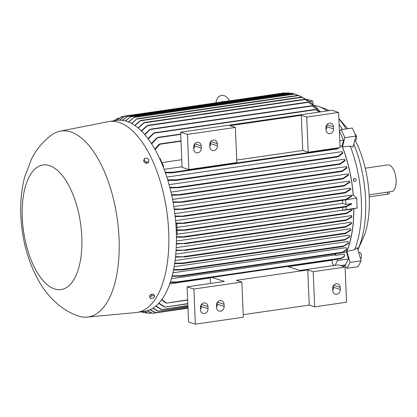 <?xml version="1.0" encoding="UTF-8"?>
<svg xmlns="http://www.w3.org/2000/svg" width="417" height="417" viewBox="0 0 417 417"><rect width="100%" height="100%" fill="white"/><g stroke="black" fill="none" stroke-linecap="round" stroke-linejoin="round"><path stroke-width="0.63" d="M326.964 110.948A83.379 38.114 -98.3 0 0 319.453 106.705A83.379 38.114 -98.3 0 0 318.499 106.371A83.379 38.114 -98.3 0 0 314.236 105.47M357.942 249.887L364.911 233.947A69.931 31.968 -98.3 0 0 369.201 196.704A69.931 31.968 -98.3 0 0 355.133 140.289M357.833 249.517A80.335 36.722 -98.3 0 0 365.594 199.535A80.335 36.722 -98.3 0 0 353.819 144.157M346.146 128.91A80.335 36.722 -98.3 0 0 338.875 118.975M329.023 110.651A80.335 36.722 -98.3 0 0 325.224 108.853L319.453 106.705M358.709 252.504L359.49 252.389A3.227 1.475 81.7 0 1 361.226 254.49A3.227 1.475 81.7 0 1 361.127 258.17A3.227 1.475 81.7 0 1 360.549 258.748M354.956 133.925A3.227 1.475 81.7 0 1 355.972 135.16A3.227 1.475 81.7 0 1 356.488 138.402A3.227 1.475 81.7 0 1 355.451 140.242L354.815 140.336M176.229 229.929L185.992 229.913L185.289 230.22L176.255 230.455M128.431 121.962L134.754 116.974L128.671 122.061M142.061 312.104L141.222 311.812M87.117 317.108L135.906 312.557A96.473 44.098 -98.3 0 0 136.932 312.432L144.506 311.332A96.473 44.098 -98.3 0 0 176.261 230.611A96.473 44.098 -98.3 0 0 116.776 120.398L109.197 121.498A96.473 44.098 -98.3 0 0 108.18 121.67L60.116 131.188A93.961 42.951 -98.3 0 0 51.374 135.16C42.779 141.717 36.123 149.734 31.416 159.211L24.613 177.277C21.507 189.365 20.251 202.125 20.85 215.558C21.986 240.583 28.356 263.075 39.969 283.023C45.031 291.504 51.312 298.843 58.802 305.046C64.411 309.638 70.681 313.219 77.614 315.784A93.961 42.951 -98.3 0 0 87.117 317.108A93.961 42.951 -98.3 0 0 119.043 238.362A93.961 42.951 -98.3 0 0 60.116 131.188M136.932 312.432A96.473 44.098 -98.3 0 0 168.687 231.711A96.473 44.098 -98.3 0 0 109.197 121.498M298.035 95.331L294.809 94.013M351.557 203.611L351.583 204.137L345.87 206.895L345.396 206.759L345.849 206.368L351.557 203.611L345.881 204.434L342.576 203.366A83.739 38.281 -98.3 0 0 342.42 200.389M345.87 206.895L345.396 206.759M150.021 295.408L150.084 295.059L152.596 294.24M355.049 181.275A1.465 1.298 -103.4 0 1 353.345 180.061A1.465 1.298 -103.4 0 1 354.372 178.434M353.501 180.024A1.465 1.298 76.6 0 0 356.076 179.649A1.465 1.298 76.6 0 0 353.501 180.024M81.805 236.903A62.941 28.773 -98.3 0 0 49.456 165.606A62.941 28.773 -98.3 0 0 22.278 217.664A62.941 28.773 -98.3 0 0 54.627 288.96A62.941 28.773 -98.3 0 0 81.805 236.903M369.108 194.802L391.725 191.533A13.448 6.146 -98.3 0 0 396.15 180.28A13.448 6.146 -98.3 0 0 387.857 164.913L365.24 168.197M389.191 191.898L389.259 193.519A3.586 0.698 177.6 0 1 387.372 194.218L369.207 196.855M154.712 296.727L152.815 298.259L150.448 298.603L149.974 297.415L151.871 295.877L154.238 295.533L154.712 296.727M148.973 159.8L148.634 161.838L146.268 162.182L144.235 160.488L144.574 158.45L146.94 158.106L148.973 159.8M151.871 295.877L151.22 294.438L153.586 294.094L154.238 295.533M151.22 294.438L149.322 295.976L149.974 297.415M149.322 295.976L150.448 298.603M144.235 160.488L143.688 161.535L144.027 159.497L144.574 158.45M143.688 161.535L145.721 163.229L146.268 162.182M145.721 163.229L148.087 162.885L148.634 161.838M187.405 134.399L235.386 127.43L229.96 125.679L301.298 115.316L306.724 117.068L338.604 112.439L331.817 110.244L180.624 132.205L182.093 167.353L188.88 169.542L187.405 134.399L180.624 132.205M325.985 129.604A4.306 3.732 107.9 0 0 326.792 126.711L326.719 125.001M333.491 126.794L333.579 128.9A4.306 3.732 -72.1 0 1 328.466 133.549A4.306 3.732 -72.1 0 1 326 130L325.912 127.894A4.306 3.732 -72.1 0 1 331.025 123.25A4.306 3.732 -72.1 0 1 333.491 126.794L326.954 124.678M209.824 146.476A4.306 3.732 107.9 0 0 210.632 143.584L210.564 141.869M217.33 143.667L217.419 145.773A4.306 3.732 -72.1 0 1 212.305 150.417A4.306 3.732 -72.1 0 1 209.84 146.873L209.751 144.767A4.306 3.732 -72.1 0 1 214.864 140.122A4.306 3.732 -72.1 0 1 217.33 143.667L210.793 141.551M193.728 148.817A4.306 3.732 107.9 0 0 194.536 145.919L194.463 144.209M201.229 146.002L201.317 148.113A4.306 3.732 -72.1 0 1 196.209 152.758A4.306 3.732 -72.1 0 1 193.743 149.213L193.655 147.102A4.306 3.732 -72.1 0 1 198.768 142.458A4.306 3.732 -72.1 0 1 201.229 146.002L194.692 143.891M188.88 169.542L236.856 162.573L235.386 127.43M301.298 115.316L302.768 150.459L236.752 160.045M306.724 117.068L308.194 152.21L302.768 150.459M338.604 112.439L340.074 147.582L308.194 152.21M314.679 306.844L346.558 302.21L345.083 267.068L313.203 271.702L314.679 306.844L309.247 305.088L243.231 314.679M241.865 282.064L193.889 289.033L195.359 324.176L243.34 317.207L241.865 282.064L236.439 280.307L307.777 269.945L313.203 271.702M195.359 324.176L188.578 321.981L187.103 286.839L193.889 289.033M332.714 290.211A4.306 3.732 107.9 0 0 333.527 287.313L333.454 285.603M340.22 287.402L340.308 289.507A4.306 3.732 -72.1 0 1 335.195 294.152A4.306 3.732 -72.1 0 1 332.735 290.607L332.646 288.501A4.306 3.732 -72.1 0 1 337.754 283.857A4.306 3.732 -72.1 0 1 340.22 287.402L333.683 285.285M216.559 307.084A4.306 3.732 107.9 0 0 217.366 304.186L217.293 302.476M224.059 304.269L224.148 306.38A4.306 3.732 -72.1 0 1 219.04 311.025A4.306 3.732 -72.1 0 1 216.574 307.48L216.486 305.374A4.306 3.732 -72.1 0 1 221.594 300.725A4.306 3.732 -72.1 0 1 224.059 304.269L217.523 302.158M200.457 309.419A4.306 3.732 107.9 0 0 201.265 306.526L201.197 304.817M207.963 306.61L208.052 308.721A4.306 3.732 -72.1 0 1 202.938 313.365A4.306 3.732 -72.1 0 1 200.473 309.821L200.384 307.71A4.306 3.732 -72.1 0 1 205.498 303.065A4.306 3.732 -72.1 0 1 207.963 306.61L201.427 304.499M345.083 267.068L338.302 264.878L300.104 270.424L287.704 266.416M307.777 269.945L309.247 305.088M211.945 277.42L224.351 281.428L187.103 286.839M187.89 305.562L161.905 309.544L155.916 305.958M162.015 309.529L160.806 309.174M187.937 306.662L158.236 311.181L152.976 308.121M158.314 311.171L157.183 310.795M187.978 307.756L155.744 312.641L150.078 309.69M187.989 307.965L155.796 312.641L154.608 312.27M187.989 307.97L152.549 313.323L147.258 310.738M187.999 308.184L152.591 313.329L151.407 312.953M151.011 312.854L148.921 313.365L144.584 311.322M151.423 313.005L148.952 313.365L147.827 312.99M146.831 312.62L145.59 313.005L142.4 311.64M147.201 312.781L145.611 313.011L144.506 312.63M141.248 311.807L142.942 312.369M294.157 93.82L294.626 93.955M136.406 119.34L131.824 123.583M303.263 97.771L298.119 95.316L137.443 118.663M298.119 95.316L300.579 96.285M139.784 121.097L140.857 120.435M308.45 100.992L306.13 99.309L301.408 97.093L140.774 120.43L135.03 125.58M301.408 97.093L305.927 99.183M143.453 123.166L144.595 122.509M313.355 104.808L311.171 102.848L304.405 99.272L144.485 122.499L138.282 128.076M304.405 99.272L310.978 102.697M146.8 125.991L147.952 125.345M318.009 109.223L315.945 106.976L307.835 102.092L147.816 125.335L141.572 131.105M307.835 102.092L315.768 106.809M149.599 129.776L150.688 129.161M320.631 111.871L311.958 105.694L150.527 129.14L144.902 134.707M311.942 105.741L312.896 106.054M153.44 133.404L154.608 132.804M319.636 112.017L314.913 109.462L154.405 132.778L148.27 138.929M314.877 109.525L315.867 109.812M315.487 109.593L319.808 111.991M312.484 105.829L320.329 111.527M156.917 137.97L158.111 137.396M180.702 134.045L157.871 137.36L151.679 143.849M158.981 144.506L160.008 143.99M180.983 140.852L159.758 143.938L159.873 144.251L155.124 149.583M159.586 158.335L159.992 158.272L163.641 166.315L163.391 167.285M181.776 159.701L161.947 162.578M164.168 169.323L182.067 166.722M165.236 172.273L172.591 172.284L172.847 172.57M336.483 148.801L336.462 148.483L337.77 147.915M172.899 172.403L171.804 172.763M339.302 147.691L336.936 148.947L172.216 172.878L165.44 172.862M337.072 148.76L336.368 148.66M340.006 145.919L339.97 145.085M339.959 145.053L340.048 146.904M167.712 179.847L176.97 179.732L177.324 180.008L176.459 180.337L167.889 180.425M337.666 156.719L342.691 152.596L341.997 151.642L166.852 177.084M342.691 152.596L342.883 153.169L338.218 156.849L176.594 180.326M338.442 156.625L337.567 156.594M169.808 187.29L179.289 187.41L178.445 187.739L169.954 187.858M339.667 164.116L344.984 160.024L344.442 159.195L169.104 184.663M344.984 160.024L345.146 160.592L340.199 164.251L178.58 187.728M340.454 164.001L339.6 164.006M171.564 194.624L180.373 194.744L179.591 195.062L171.689 195.182M341.7 171.309L346.902 167.358L346.459 166.607L170.991 192.091M346.902 167.358L347.033 167.921L342.175 171.455L179.727 195.052M342.44 171.184L341.653 171.22M173.024 201.854L182.636 201.906L181.822 202.229L173.123 202.412M342.555 178.679L348.476 174.603L348.101 173.899L172.56 199.394M348.476 174.603L348.586 175.156L343.05 178.82L181.968 202.214M343.389 178.512L342.524 178.606M174.207 209L183.814 209.026L183.021 209.35L174.285 209.548M343.65 185.81L349.748 181.76L349.415 181.082L173.832 206.587M344.494 185.628L343.634 185.758L344.494 185.628M175.124 216.058L184.241 216.1L183.511 216.407L175.187 216.595M183.652 216.397L345.224 192.925L344.812 192.774L345.14 192.404L350.723 188.838L350.421 188.166L174.843 213.671M345.615 192.576L344.807 192.737M350.723 188.838L350.786 189.381L345.312 192.909M349.748 181.76L349.832 182.307L344.207 185.935M175.802 223.032L184.814 223.069L184.121 223.376L175.844 223.564M346.292 199.514L345.49 199.712L345.86 199.352L351.427 195.839L351.135 195.161L175.599 220.656M184.267 223.361L345.495 199.727M351.427 195.839L351.468 196.376L345.954 199.868M175.948 223.564L176.813 224.31L177.006 228.964L176.193 229.084M176.944 227.427L342.576 203.366M345.693 199.915L345.881 204.434M177.069 230.46L177.225 234.151L176.381 234.349M176.464 234.328L342.732 210.178A83.739 38.281 -98.3 0 0 342.701 207.358M345.985 206.863L346.1 209.621L342.732 210.178M176.422 236.747L185.388 236.773L184.767 237.07L176.427 237.268M346.068 213.452L346.866 213.181M346.365 213.603L184.767 237.07M346.454 213.582L346.068 213.436L346.454 213.582L352.026 210.158L351.854 209.053L343.165 210.319M176.37 243.481L185.393 243.507L176.36 243.997M345.959 220.223L346.762 219.915M346.225 220.358L184.809 243.799M346.313 220.343L345.964 220.186L346.313 220.343L351.901 216.939L351.609 215.594L176.417 241.042M176.073 250.137L185.539 250.143L176.042 250.648M345.359 226.984L346.214 226.634M185.539 250.143L184.976 250.429M345.698 227.088L345.375 226.926L345.698 227.088L351.5 223.658L351.203 222.219L176.214 247.641M175.521 256.705L184.934 256.731L175.468 257.211M344.828 233.577L345.683 233.192M184.934 256.731L184.429 257.008M345.125 233.666L344.854 233.499L345.125 233.666L350.812 230.304L350.488 228.751L175.771 254.13M182.01 263.247L183.277 263.362M344.536 239.937L345.307 239.525M182.823 263.539L174.624 263.685M344.765 240.02L349.811 236.882L349.446 235.172L175.077 260.5M181.463 269.606L182.782 269.747M343.055 246.468L343.895 246.014M182.349 269.908L173.482 270.054M343.269 246.536L348.466 243.392L348.039 241.479L174.118 266.739M180.092 275.887L181.411 276.064M341.601 252.796L342.451 252.306M181.014 276.205L172.018 276.32M341.784 252.853L346.746 249.835L346.204 247.646L172.883 272.822M184.674 236.554L346.506 213.045L352.026 209.631M172.143 275.846L180.462 275.752L342.294 252.249L346.892 249.345M173.581 269.57L181.869 269.45L343.702 245.941L348.586 242.892M174.697 263.19L182.438 263.064L345.104 239.441L349.899 236.376M184.095 256.528L345.417 233.093L350.874 229.793M184.721 249.939L345.912 226.525L351.541 223.142M184.637 243.293L346.438 219.79L351.922 216.423M335.492 253.771L335.946 255.303L334.851 254.954A83.739 38.281 -98.3 0 0 335.362 253.791M176.386 282.111L177.512 282.351M340.976 258.608L341.653 258.107M177.209 282.46L170.183 282.46M341.08 258.655L344.583 256.215L344.327 254.089L335.946 255.303M170.339 281.991L176.672 282.007L341.57 258.055L344.77 255.725M210.46 277.633A83.739 38.281 81.7 0 1 210.277 277.941L210.507 283.44M217.127 302.747L217.314 303.013M288.303 266.609L332.12 260.244A83.739 38.281 -98.3 0 0 332.297 259.937M169.709 283.836L210.277 277.941M333.798 265.53L332.245 263.289L332.12 260.244M337.103 259.238L337.494 260.573L334.997 265.358M187.65 299.859L166.524 303.133L161.827 299.469M166.68 303.096L165.617 302.747M187.806 303.586L165.085 307.094L158.872 303.112M165.221 307.068L163.99 306.73M122.348 120.351L127.607 116.15L122.572 120.383M289.273 93.205L288.152 92.824L127.607 116.15M288.178 92.829L288.528 92.981L288.178 92.829M119.465 120.185L124.709 116.082L119.684 120.185M285.692 93.236L284.509 92.866L124.709 116.082M284.55 92.866L284.874 93.022L284.55 92.866M116.776 120.393L121.436 116.776L116.974 120.367M124.141 116.379L121.436 116.776M117.526 118.444L116.619 119.116M117.109 118.715L114.618 120.711M113.502 120.873L113.862 120.612M125.345 120.94L130.834 116.525L125.58 121.003M292.593 93.564L291.509 93.184M291.483 93.184L130.834 116.525M351.307 195.427L353.209 195.151L356.733 198.174L357.145 208.015L346.1 209.621M356.733 198.174L346.736 199.628M339.433 132.21L339.912 132.142L343.561 140.185L342.049 146.007L340.277 146.263M343.561 140.185L339.787 140.732M306.756 99.715L307.934 99.548L312.682 101.081L313.282 104.735M312.682 101.081L309.388 101.56M342.727 252.535L346.491 251.993L348.539 258.967L345.474 264.842L340.449 265.572M348.539 258.967L337.494 260.573M357.145 208.015L351.875 209.089M161.04 309.346L155.692 306.146M157.428 310.973L152.752 308.262M154.905 312.442L149.859 309.789M151.736 313.12L147.045 310.795M148.165 313.151L144.386 311.353M144.876 312.786L142.27 311.661M115.181 120.216L113.533 120.867M118.814 118.584L117.005 118.85L114.753 120.69M131.579 123.448L136.75 118.97M134.785 125.408L140.102 120.737M138.032 127.868L143.761 122.817M141.321 130.855L147.076 125.653M144.647 134.404L149.823 129.452M148.009 138.58L153.654 133.101M151.413 143.443L157.105 137.683M154.858 149.114L159.106 144.246M163.641 166.315L163.047 166.404M342.049 146.007A83.739 38.281 81.7 0 1 353.209 195.151M176.813 224.31L175.906 224.44M177.225 234.151L176.381 234.271M171.361 278.697L334.851 254.954M353.783 208.813A83.739 38.281 81.7 0 1 346.491 251.993M165.757 302.919L161.603 299.781M164.199 306.896L158.648 303.357M289.898 93.413L288.934 93.043L127.128 116.546M285.676 93.184L124.172 116.484M293.511 93.908L292.223 93.408L130.391 116.911M353.298 195.224A83.921 38.364 -98.3 0 0 342.482 146.867L344.875 137.667L355.925 136.062L352.276 128.019L341.226 129.624L339.396 131.308M344.875 137.667L341.226 129.624M344.734 264.946L347.038 268.287L358.088 266.682L361.153 260.807L357.265 247.578L354.601 249.715A83.379 38.114 -98.3 0 0 350.259 146.164L342.482 146.867M347.038 268.287L350.108 262.413L361.153 260.807M350.108 262.413L346.866 251.394A83.921 38.364 -98.3 0 0 353.866 208.792M346.866 251.394L354.601 249.715M355.925 136.062L353.053 147.107L350.259 146.164M342.331 129.463A83.379 38.114 -98.3 0 0 339.099 124.313M343.16 266.447A83.379 38.114 -98.3 0 0 344.796 265.04M387.372 194.218L387.284 192.159M333.579 128.9L326.792 126.711M217.419 145.773L210.632 143.584M201.317 148.113L194.536 145.919M340.308 289.507L333.527 287.313M224.148 306.38L217.366 304.186M208.052 308.721L201.265 306.526M217.335 303.493L216.751 303.576M201.239 305.828L200.655 305.916M217.346 303.706L216.678 303.805L217.346 303.701M200.582 306.135L201.244 306.042L200.582 306.146M143.229 312.124L142.468 312.234M294.882 94.039L134.305 117.365M298.765 95.556L137.078 119.038M302.012 97.338L140.508 120.8M304.968 99.522L144.251 122.864M308.34 102.347L147.639 125.689M312.38 105.96L150.438 129.484M315.288 109.739L154.363 133.117M180.712 134.373L157.897 137.688M180.999 141.186L159.873 144.251M336.462 148.483L172.591 172.284M336.868 148.952L172.336 172.852M337.744 156.38L176.97 179.732M338.13 156.855L176.735 180.3M339.803 163.772L178.877 187.144M340.105 164.256L178.726 187.697M341.872 170.96L179.925 194.484M342.086 171.46L179.863 195.026M342.805 178.314L182.109 201.656M342.951 178.825L182.114 202.188M343.952 185.44L183.235 208.787M344.02 185.961L183.318 209.303M345.14 192.404L183.636 215.86M345.135 192.935L183.798 216.366M345.86 199.352L184.173 222.834M345.776 199.894L184.403 223.335M345.849 206.368L185.268 229.694M345.677 206.921L185.591 230.174M346.282 213.608L185.049 237.028M346.146 220.364L185.085 243.757M345.526 227.114L185.257 250.393M344.963 233.692L184.7 256.971M344.624 240.041L183.068 263.508M343.128 246.556L182.594 269.872M341.653 252.869L181.254 276.169M340.997 258.67L177.397 282.429M123.5 116.802L120.873 117.182M215.829 102.843L216.579 99.892L218.701 96.608L221.599 95.212C225.321 95.394 227.922 97.359 229.402 101.107M222.516 101.529L222.339 101.894M347.757 128.676L338.859 118.574M142.4 312.213L141.952 312.067M294.699 93.976L295.142 94.122M222.475 101.248L222.136 101.227L222.787 101.831M187.895 305.776L161.973 309.539M187.942 306.87L158.293 311.176M217.356 303.92L216.621 304.024M201.255 306.26L200.52 306.365M143.589 312.286L142.953 312.375M294.141 93.815L134.712 116.974M300.37 96.186L300.793 96.384M320.501 111.72L320.157 111.329M315.945 106.976L315.586 106.637M311.171 102.848L310.79 102.551M306.13 99.309L305.729 99.064M344.119 185.956L183.167 209.334M345.771 206.915L185.44 230.205M345.61 227.109L185.122 250.419M345.041 233.687L184.569 256.997M344.692 240.036L182.954 263.528M343.191 246.551L182.479 269.898M341.711 252.869L181.145 276.19M341.028 258.67L177.314 282.45M187.66 300.068L166.602 303.128M187.817 303.8L165.163 307.089M119.335 118.178L117.537 118.438M115.66 119.815L114.826 119.934M344.88 265.165L343.17 266.453"/></g></svg>
